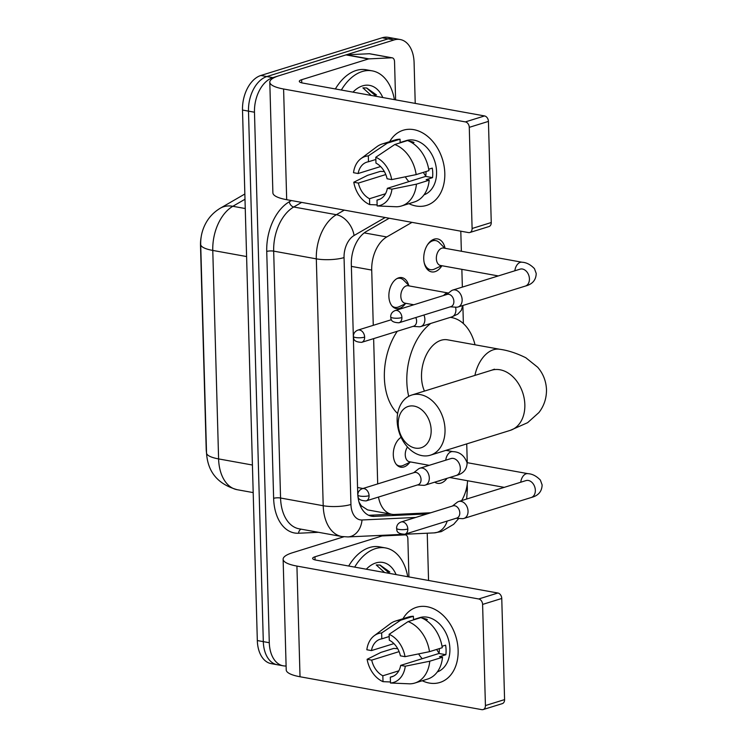 <?xml version="1.0" encoding="UTF-8"?>
<svg xmlns="http://www.w3.org/2000/svg" width="747" height="747" viewBox="0 0 747 747"><rect width="100%" height="100%" fill="white"/><g stroke="black" fill="none" stroke-linecap="round" stroke-linejoin="round"><path stroke-width="1.12" d="M405.285 303.814A15.743 9.991 -79.7 0 1 399.514 308.371A15.743 9.991 -79.7 0 1 396.283 308.595A15.743 9.991 -79.7 0 1 388.935 293.814A15.743 9.991 -79.7 0 1 398.665 277.837A15.743 9.991 -79.7 0 1 401.895 277.613A15.743 9.991 -79.7 0 1 408.637 285.251M409.711 462.393A15.743 9.991 -79.7 0 1 403.94 466.95A15.743 9.991 -79.7 0 1 400.719 467.174A15.743 9.991 -79.7 0 1 393.296 453.915A15.743 9.991 -79.7 0 1 401.102 437.331M441.916 265.727A16.751 10.626 -79.7 0 1 435.071 271.647A16.751 10.626 -79.7 0 1 431.635 271.889A16.751 10.626 -79.7 0 1 423.81 256.156A16.751 10.626 -79.7 0 1 434.166 239.171A16.751 10.626 -79.7 0 1 437.593 238.928A16.751 10.626 -79.7 0 1 445.072 248.303M447.033 478.332A16.751 10.626 -79.7 0 1 440.973 483.085A16.751 10.626 -79.7 0 1 437.537 483.318A16.751 10.626 -79.7 0 1 434.754 482.151M201.214 236.659A26.565 16.864 100.3 0 0 200.504 245.333L206.191 448.863A26.565 16.864 100.3 0 0 206.527 452.859M359.008 502.105L361.24 505.747L367.58 509.902L391.792 514.291A29.516 18.731 100.3 0 0 394.509 514.468L430.795 512.759M461.627 500.602A29.516 18.731 100.3 0 0 467.594 480.741M378.486 497.063A29.516 18.731 100.3 0 0 391.792 514.291M411.999 222.363L386.759 236.958A29.516 18.731 100.3 0 0 371.717 270.069L373.267 325.337M373.631 338.624L377.693 483.916M467.258 462.682L466.735 443.895M463.373 323.572L462.869 305.495M462.356 287.1L461.861 269.331M461.357 251.244L460.796 231.187M286.11 665.979A29.516 18.731 -79.7 0 1 283.188 665.81A29.516 18.731 -79.7 0 1 269.293 642.719L254.475 112.218A29.516 18.731 -79.7 0 1 272.832 77.641L394.136 39.936L388.151 38.853A29.516 18.731 -79.7 0 1 394.211 38.433A29.516 18.731 -79.7 0 0 388.151 38.853L266.847 76.558L388.151 38.853L382.165 37.77A29.516 18.731 -79.7 0 1 388.225 37.35L400.196 39.516A29.516 18.731 -79.7 0 1 414.09 62.608L415.229 103.403M254.475 112.218L248.49 111.135A29.516 18.731 -79.7 0 1 266.847 76.558A29.516 18.731 -79.7 0 0 248.49 111.135L263.308 641.636L248.49 111.135L242.504 110.052A29.516 18.731 -79.7 0 1 260.862 75.475L382.165 37.77M283.188 665.81L277.202 664.727A29.516 18.731 -79.7 0 1 263.308 641.636A29.516 18.731 -79.7 0 0 277.202 664.727L271.217 663.644A29.516 18.731 -79.7 0 1 257.323 640.553L242.504 110.052M427.237 533.209L428.554 580.475M394.136 39.936A29.516 18.731 -79.7 0 1 400.196 39.516M389.215 218.236L366.366 231.458A29.516 18.731 100.3 0 0 351.323 264.569L357.71 493.123A29.516 18.731 100.3 0 0 371.604 516.214A29.516 18.731 100.3 0 0 374.322 516.392L427.079 513.917M391.456 514.225L368.691 515.299M354.676 567.104A49.199 31.225 -79.7 0 1 375.452 548.634A49.199 31.225 -79.7 0 1 385.545 547.934A49.199 31.225 -79.7 0 1 407.731 576.703M348.69 566.021A49.199 31.225 -79.7 0 1 369.466 547.551A49.199 31.225 -79.7 0 1 379.56 546.851L385.545 547.934M366.301 569.214A34.437 21.859 -79.7 0 1 375.853 562.949A34.437 21.859 -79.7 0 1 396.106 574.602M389.831 572.015L380.027 565.059L376.227 564.947L384.593 572.519M389.532 573.416L379.878 565.031M458.126 650.301A39.358 28.872 72.7 0 1 422.26 680.741A39.358 28.872 72.7 0 0 439.88 682.469L439.88 682.469A39.358 28.872 72.7 0 0 458.126 650.301A39.358 28.872 72.7 0 0 436.099 610.066A39.358 28.872 72.7 0 0 402.988 618.731A39.358 28.872 72.7 0 1 416.518 607.302A39.358 28.872 72.7 0 1 458.126 650.301M379.579 535.45L382.296 535.935L405.089 534.871A4.921 3.119 100.3 0 1 405.546 534.899A4.921 3.119 100.3 0 1 407.862 538.746L408.926 576.927M343.76 536.804L292.544 552.724A39.358 9.552 -1.6 0 0 283.122 559.242A39.358 9.552 -1.6 0 0 296.923 566.077L478.724 598.973L497.885 593.015L316.084 560.129A9.842 2.39 178.4 0 1 312.629 558.411A9.842 2.39 178.4 0 1 314.982 556.786L381.745 536.038L378.701 535.487M283.122 559.242L286.213 669.919A39.358 9.552 -1.6 0 0 300.023 676.754L481.824 709.65A4.921 3.614 -107.3 0 0 483.15 709.575A4.921 3.614 -107.3 0 0 485.429 705.56L504.58 699.603A4.921 3.614 72.7 0 1 502.301 703.627L483.15 709.575M497.885 593.015A4.921 3.614 72.7 0 1 501.76 598.468L482.599 604.416L485.429 705.56M482.599 604.416A4.921 3.614 -107.3 0 0 478.724 598.973M501.76 598.468L504.58 699.603M382.296 535.935A4.921 3.119 100.3 0 0 381.745 536.038M439.059 653.074A24.595 18.049 72.7 0 1 436.678 649.442M439.329 648.62A19.674 14.436 -107.3 0 1 439.339 648.788A19.674 14.436 -107.3 0 1 438.993 653.476L400.681 665.381A19.674 14.436 72.7 0 1 391.904 676.782A19.674 14.436 72.7 0 1 390.317 677.137L393.417 676.175M398.814 670.825L382.837 675.783A19.674 14.436 72.7 0 1 371.707 660.133L399.113 651.617M422.26 658.667A19.674 14.436 72.7 0 1 418.647 653.896M442.028 646.286L445.614 645.175A28.535 20.935 72.7 0 1 446.071 650.002A28.535 20.935 72.7 0 1 445.875 654.717L439.488 656.697L442.523 657.248A32.466 23.82 72.7 0 1 427.62 679.07L414.856 683.038A32.466 23.82 72.7 0 1 409.832 683.832L390.485 683.01L390.317 677.137M413.474 619.59L419.73 617.638A28.535 20.935 72.7 0 1 449.899 648.816A28.535 20.935 72.7 0 1 437.331 671.917M422.335 618.227A28.535 20.935 72.7 0 1 427.349 619.496L425.65 620.029M397.703 648.676L393.716 648.424L380.951 652.392L367.113 659.302L371.707 660.133M393.921 643.606L371.446 650.59L366.842 649.759A25.585 18.768 72.7 0 1 374.2 635.753L390.158 623.81A32.466 23.82 72.7 0 1 395.583 621.028L408.348 617.059A32.466 23.82 72.7 0 1 413.38 616.266L400.607 620.234L381.642 632.961L381.81 638.834L389.187 636.537M413.483 619.907L413.38 616.266M420.86 617.62A32.466 23.82 72.7 0 1 442.261 647.705L429.488 651.673L405.023 656.669L400.42 655.838A19.674 14.436 72.7 0 0 389.29 640.188L389.122 634.315L408.086 621.588L420.86 617.62M395.583 621.028A32.466 23.82 72.7 0 1 400.607 620.234M408.086 621.588A32.466 23.82 72.7 0 1 429.488 651.673M382.837 675.783L383.006 681.656L390.457 681.974M383.006 681.656A25.585 18.768 72.7 0 1 367.113 659.302M374.2 635.753A25.585 18.768 72.7 0 1 381.642 632.961M389.122 634.315A25.585 18.768 72.7 0 1 405.023 656.669M371.446 650.59A19.674 14.436 72.7 0 1 380.223 639.199A19.674 14.436 72.7 0 1 381.81 638.834M400.681 665.381L405.285 666.212L429.758 661.216L442.523 657.248M429.758 661.216A32.466 23.82 72.7 0 1 414.856 683.038M405.285 666.212A25.585 18.768 72.7 0 1 390.485 683.01M438.993 653.476L445.875 654.717M341.351 90.042A49.199 31.225 -79.7 0 1 362.127 71.563A49.199 31.225 -79.7 0 1 372.221 70.862A49.199 31.225 -79.7 0 1 394.407 99.64M335.366 88.958A49.199 31.225 -79.7 0 1 356.142 70.479A49.199 31.225 -79.7 0 1 366.235 69.779L372.221 70.862M352.976 92.142A34.437 21.859 -79.7 0 1 362.528 85.877A34.437 21.859 -79.7 0 1 382.781 97.53M376.507 94.953L366.702 87.987L362.893 87.875L371.259 95.448M376.208 96.344L366.553 87.959M431.159 430.076A21.644 15.883 -107.3 0 0 414.118 406.107A21.644 15.883 -107.3 0 0 398.244 424.119A21.644 15.883 -107.3 0 0 415.295 448.088A21.644 15.883 -107.3 0 0 431.159 430.076M397.152 420.776A31.486 23.101 72.7 0 1 411.746 395.042A31.486 23.101 72.7 0 1 445.025 429.441A31.486 23.101 72.7 0 1 430.431 455.175A31.486 23.101 72.7 0 1 397.152 420.776M494.449 369.177L491.554 370.241A31.486 23.101 -107.3 0 1 524.842 404.641A31.486 23.101 -107.3 0 1 510.238 430.375L527.634 422.671L538.932 412.531C544.04 405.92 546.561 398.291 546.496 389.654C546.085 381.026 543.144 373.556 537.672 367.235L525.823 357.748C516.513 353.172 507.876 350.362 499.92 349.297L447.546 339.82A31.486 19.982 100.3 0 0 441.094 340.268A31.486 19.982 100.3 0 0 424.455 391.092M450.32 317.363A54.111 34.353 -79.7 0 1 451.58 317.55A54.111 34.353 -79.7 0 1 475.036 344.797M408.721 396.312A54.111 34.353 -79.7 0 1 430.758 323.442M397.647 413.577A54.111 34.353 -79.7 0 1 397.283 331.266M437.901 481.18A14.763 9.366 100.3 0 0 439.423 480.881A14.763 9.366 100.3 0 0 440.413 480.498L441.085 480.19M456.202 518.259L462.169 518.642A8.852 6.499 -107.3 0 0 463.934 518.427A8.852 6.499 -107.3 0 0 468.042 511.191A8.852 6.499 -107.3 0 0 461.067 501.386A8.852 6.499 -107.3 0 0 458.677 501.517A8.852 6.499 -107.3 0 0 457.108 502.357L452.411 506.046M407.815 528.988A6.396 4.687 -107.3 0 1 404.855 534.217L456.819 518.063A6.396 4.687 -107.3 0 0 459.788 512.844A6.396 4.687 -107.3 0 0 454.755 505.756A6.396 4.687 -107.3 0 0 453.027 505.85L401.055 522.004C398.151 523.161 396.648 525.253 396.564 528.288A6.396 1.55 178.4 0 0 398.805 529.399A6.396 1.55 -1.6 0 0 407.815 528.988A6.396 4.687 -107.3 0 0 401.055 522.004M424.137 262.421A14.763 9.366 100.3 0 0 430.487 269.658A14.763 9.366 100.3 0 0 433.521 269.452A14.763 9.366 100.3 0 0 434.511 269.06L441.71 265.689M444.857 248.265L439.301 242.579A14.763 9.366 100.3 0 0 435.744 240.609A14.763 9.366 100.3 0 0 432.718 240.823A14.763 9.366 100.3 0 0 427.265 245.175M520.911 268.985L520.071 269.163A8.852 6.499 -107.3 0 1 529.399 278.295A8.852 6.499 -107.3 0 1 529.427 278.836A8.852 6.499 -107.3 0 1 525.328 286.082C532.387 284.29 536.019 280.088 536.215 273.467L534.46 268.649C530.519 264.587 526.392 262.449 522.078 262.234L443.671 248.051A8.852 5.621 100.3 0 0 441.86 248.172A8.852 5.621 100.3 0 0 436.388 257.155A8.852 5.621 100.3 0 0 440.525 265.474L498.305 275.932M450.301 306.821L456.258 307.204A8.852 6.499 -107.3 0 0 458.032 306.998A8.852 6.499 -107.3 0 0 462.141 299.752A8.852 6.499 -107.3 0 0 455.166 289.948A8.852 6.499 -107.3 0 0 452.775 290.079A8.852 6.499 -107.3 0 0 451.197 290.919L446.501 294.607M401.914 317.559A6.396 4.687 -107.3 0 1 398.945 322.779L450.917 306.634A6.396 4.687 -107.3 0 0 453.877 301.405A6.396 4.687 -107.3 0 0 448.844 294.318A6.396 4.687 -107.3 0 0 447.117 294.411L395.154 310.565C392.24 311.723 390.746 313.824 390.653 316.859A6.396 1.55 178.4 0 0 392.894 317.97A6.396 1.55 -1.6 0 0 401.914 317.559A6.396 4.687 -107.3 0 0 395.154 310.565M396.386 464.485A14.763 9.366 100.3 0 0 399.393 465.941A14.763 9.366 100.3 0 0 402.418 465.726A14.763 9.366 100.3 0 0 403.408 465.344L410.607 461.963M417.461 484.952L423.418 485.335A8.852 6.499 -107.3 0 0 425.192 485.12A8.852 6.499 -107.3 0 0 429.301 477.884A8.852 6.499 -107.3 0 0 422.326 468.08A8.852 6.499 -107.3 0 0 419.935 468.21A8.852 6.499 -107.3 0 0 418.357 469.051L413.67 472.739M369.074 495.691A6.396 4.687 -107.3 0 1 366.105 500.91L418.077 484.756A6.396 4.687 -107.3 0 0 421.047 479.537A6.396 4.687 -107.3 0 0 416.004 472.449A6.396 4.687 -107.3 0 0 414.286 472.543L362.314 488.697C359.4 489.855 357.906 491.946 357.813 494.981A6.396 1.55 178.4 0 0 360.063 496.092A6.396 1.55 -1.6 0 0 369.074 495.691A6.396 4.687 -107.3 0 0 362.314 488.697M407.498 447.042A8.852 5.621 100.3 0 0 405.35 456.062A8.852 5.621 100.3 0 0 409.421 461.749L429.208 465.334M391.96 305.906A14.763 9.366 100.3 0 0 394.967 307.362A14.763 9.366 100.3 0 0 397.992 307.148A14.763 9.366 100.3 0 0 398.982 306.765L406.181 303.394M409.337 285.961L403.772 280.284A14.763 9.366 100.3 0 0 400.224 278.314A14.763 9.366 100.3 0 0 397.189 278.528A14.763 9.366 100.3 0 0 396.9 278.622M443.681 295.485A8.852 5.621 100.3 0 1 446.734 293.188A8.852 5.621 100.3 0 1 448.489 293.048L408.151 285.746A8.852 5.621 100.3 0 0 406.331 285.877A8.852 5.621 100.3 0 0 400.859 294.86A8.852 5.621 100.3 0 0 404.995 303.179L413.81 304.767M413.035 326.374L418.992 326.756A8.852 6.499 -107.3 0 0 420.766 326.551A8.852 6.499 -107.3 0 0 424.866 319.305A8.852 6.499 -107.3 0 0 423.923 315.019M361.679 342.341C351.566 341.958 354.199 337.13 353.387 336.411A6.396 1.55 178.4 0 0 355.628 337.523A6.396 1.55 -1.6 0 0 364.639 337.112A6.396 4.687 -107.3 0 1 361.679 342.341L413.651 326.187A6.396 4.687 -107.3 0 0 416.611 320.958A6.396 4.687 -107.3 0 0 415.79 317.55M444.801 173.239A39.358 28.872 72.7 0 1 408.936 203.67A39.358 28.872 72.7 0 0 426.556 205.406L426.556 205.406A39.358 28.872 72.7 0 0 444.801 173.239A39.358 28.872 72.7 0 0 422.774 133.003A39.358 28.872 72.7 0 0 389.654 141.659A39.358 28.872 72.7 0 1 403.193 130.239A39.358 28.872 72.7 0 1 444.801 173.239M368.971 58.873A4.921 3.119 100.3 0 0 368.42 58.966L345.973 54.904A4.921 3.119 -79.7 0 1 346.533 54.811L368.971 58.873L391.764 57.799A4.921 3.119 100.3 0 1 392.222 57.827A4.921 3.119 100.3 0 1 394.537 61.674L395.602 99.855M345.973 54.904L279.21 75.662A39.358 9.552 -1.6 0 0 269.798 82.17A39.358 9.552 -1.6 0 0 283.599 89.005L465.4 121.901L484.56 115.944L302.759 83.057A9.842 2.39 178.4 0 1 299.304 81.348A9.842 2.39 178.4 0 1 301.657 79.714L368.42 58.966M346.533 54.811L369.317 53.737A4.921 3.119 -79.7 0 1 369.774 53.765L392.222 57.827M269.798 82.17L272.888 192.847A39.358 9.552 -1.6 0 0 286.689 199.692L468.49 232.578A4.921 3.614 -107.3 0 0 469.826 232.513A4.921 3.614 -107.3 0 0 472.104 228.489L491.255 222.531A4.921 3.614 72.7 0 1 488.977 226.556L469.826 232.513M484.56 115.944A4.921 3.614 72.7 0 1 488.435 121.397L469.275 127.345L472.104 228.489M469.275 127.345A4.921 3.614 -107.3 0 0 465.4 121.901M488.435 121.397L491.255 222.531M425.734 176.003A24.595 18.049 72.7 0 1 423.353 172.38M426.005 171.549A19.674 14.436 -107.3 0 1 426.014 171.717A19.674 14.436 -107.3 0 1 425.669 176.404L387.357 188.309A19.674 14.436 72.7 0 1 378.58 199.71A19.674 14.436 72.7 0 1 376.992 200.075L380.092 199.113M385.489 193.753L369.513 198.721A19.674 14.436 72.7 0 1 358.383 183.071L385.779 174.555M408.936 181.605A19.674 14.436 72.7 0 1 405.322 176.824M428.703 169.224L432.289 168.103A28.535 20.935 72.7 0 1 432.746 172.94A28.535 20.935 72.7 0 1 432.55 177.646L426.163 179.635L429.198 180.186A32.466 23.82 72.7 0 1 414.296 201.998L401.531 205.967A32.466 23.82 72.7 0 1 396.498 206.76L377.16 205.939L376.992 200.075M400.14 142.518L406.405 140.576A28.535 20.935 72.7 0 1 436.575 171.745A28.535 20.935 72.7 0 1 423.997 194.846M409.011 141.155A28.535 20.935 72.7 0 1 414.025 142.434L412.325 142.966M384.369 171.605L380.391 171.352L367.617 175.321L353.779 182.231L358.383 183.071M380.596 166.544L358.121 173.528L353.518 172.697A25.585 18.768 72.7 0 1 360.876 158.681L376.833 146.739A32.466 23.82 72.7 0 1 382.259 143.956L395.023 139.988A32.466 23.82 72.7 0 1 400.056 139.194L387.282 143.163L368.318 155.899L368.486 161.763L375.862 159.466M400.149 142.845L400.056 139.194M407.535 140.548A32.466 23.82 72.7 0 1 428.937 170.643L416.163 174.611L391.699 179.597L387.095 178.766A19.674 14.436 72.7 0 0 375.965 163.117L375.797 157.253L394.761 144.516L407.535 140.548M382.259 143.956A32.466 23.82 72.7 0 1 387.282 143.163M394.761 144.516A32.466 23.82 72.7 0 1 416.163 174.611M369.513 198.721L369.681 204.585L377.132 204.911M369.681 204.585A25.585 18.768 72.7 0 1 353.779 182.231M360.876 158.681A25.585 18.768 72.7 0 1 368.318 155.899M375.797 157.253A25.585 18.768 72.7 0 1 391.699 179.597M358.121 173.528A19.674 14.436 72.7 0 1 366.898 162.127A19.674 14.436 72.7 0 1 368.486 161.763M387.357 188.309L391.96 189.14L416.434 184.154L429.198 180.186M416.434 184.154A32.466 23.82 72.7 0 1 401.531 205.967M391.96 189.14A25.585 18.768 72.7 0 1 377.16 205.939M425.669 176.404L432.55 177.646M361.24 505.747A29.516 22.569 87.3 0 1 360.857 507.017M357.552 487.511L362.967 488.491M351.379 266.39L371.717 270.069M364.237 232.887L386.759 236.958M200.7 244.446A34.437 8.357 -1.6 0 0 212.774 250.432L218.6 458.91A34.437 8.357 178.4 0 1 206.527 452.925L200.7 244.446C200.513 236.892 202.241 229.749 205.901 223.026C209.263 216.882 214.09 211.933 220.384 208.161A34.437 23.428 59.9 0 1 232.831 206.284A39.358 24.978 100.3 0 0 212.774 250.432L246.594 256.548M252.421 465.026L218.6 458.91A39.358 24.978 100.3 0 0 237.135 489.696L253.186 492.6M244.997 199.253L232.831 206.284L245.259 208.534M257.323 640.553L269.293 642.719M260.862 75.475L272.832 77.641M466.66 499.033L467.37 489.229A19.674 4.771 178.4 0 1 465.726 491.209M318.427 532.303L298.557 533.237A44.278 28.106 -79.7 0 1 273.635 498.324L266.735 251.45A44.278 28.106 -79.7 0 1 289.294 201.783L291.442 200.551M341.743 536.514A39.358 24.978 -79.7 0 1 323.208 505.728L280.564 498.016A39.358 24.978 100.3 0 0 299.099 528.801L341.743 536.514L347.981 536.925L401.793 534.404M385.191 217.508L354.069 235.52A19.674 12.494 100.3 0 0 344.05 257.584L350.941 504.468A19.674 4.771 178.4 0 1 323.208 505.728L316.317 258.854A39.358 24.978 -79.7 0 1 336.365 214.706L293.72 206.994A39.358 24.978 100.3 0 0 273.673 251.132L280.564 498.016A4.921 1.195 -1.6 0 0 273.635 498.324M354.069 235.52A19.674 13.39 59.9 0 0 336.365 214.706L344.302 210.112M301.657 202.4L293.72 206.994A4.921 3.343 -120.1 0 1 289.294 201.783M344.05 257.584A19.674 4.771 178.4 0 1 316.317 258.854L273.673 251.132A4.921 1.195 -1.6 0 0 266.735 251.45M350.941 504.468A19.674 12.494 100.3 0 0 362.015 519.977L415.677 517.456M301.172 529.175A4.921 3.763 -92.7 0 0 298.557 533.237M362.015 519.977A19.674 15.043 87.3 0 1 347.981 536.925M447.201 521.061A19.674 15.043 87.3 0 1 434.166 532.882L404.697 534.264M429.189 512.834L430.048 512.993M368.999 515.43L374.322 516.392M296.923 566.077L300.023 676.754M314.982 556.786L315.075 559.914M405.089 534.871L403.1 534.507M499.92 349.297A31.486 19.982 100.3 0 0 493.459 349.745A31.486 19.982 100.3 0 0 474.905 375.414M467.09 462.654L527.989 473.673A8.852 5.621 100.3 0 0 526.168 473.794A8.852 5.621 100.3 0 0 520.752 482.226M527.989 473.673C532.294 473.887 536.421 476.026 540.37 480.078L542.126 484.906C541.92 491.526 538.288 495.728 531.229 497.511A8.852 6.499 -107.3 0 0 535.338 490.275A8.852 6.499 -107.3 0 0 535.31 489.733A8.852 6.499 -107.3 0 0 525.972 480.601L526.822 480.424M522.078 262.234A8.852 5.621 100.3 0 0 520.267 262.356A8.852 5.621 100.3 0 0 514.851 270.787M445.931 450.357L452.981 451.636A8.852 5.621 100.3 0 0 451.16 451.758A8.852 5.621 100.3 0 0 445.744 460.189M452.981 451.636C459.694 451.842 464.41 455.586 467.118 462.869C466.912 469.49 463.28 473.691 456.221 475.484A8.852 6.499 -107.3 0 0 460.329 468.238A8.852 6.499 -107.3 0 0 460.301 467.697A8.852 6.499 -107.3 0 0 450.964 458.565L419.935 468.21M462.72 305.532L461.357 310.313L457.79 314.123L451.795 316.905A8.852 6.499 -107.3 0 0 455.894 309.669A8.852 6.499 -107.3 0 0 455.866 309.127A8.852 6.499 -107.3 0 0 455.549 307.157M364.639 337.112A6.396 4.687 -107.3 0 0 357.878 330.118L391.409 319.697M283.599 89.005L286.689 199.692M301.657 79.714L301.741 82.842M391.764 57.799L369.317 53.737M206.527 452.925C207.685 471.955 217.891 484.215 237.135 489.696M220.384 208.161L244.848 194.005M434.166 532.882L441.309 531.621L453.653 524.319L458.789 518.418M467.37 489.229L467.239 484.317M405.546 534.899L403.333 534.497M491.554 370.241L411.746 395.042M451.58 317.55L450.394 317.335M510.238 430.375L430.431 455.175M404.855 534.217C394.743 533.844 397.367 529.016 396.564 528.288M525.972 480.601L458.677 501.517M449.713 477.501L504.216 487.361M531.229 497.511L463.934 518.427M398.945 322.779C388.842 322.405 391.465 317.578 390.653 316.859M435.744 240.609L432.298 239.992M520.071 269.163L452.775 290.079M430.487 269.658L427.041 269.032M525.328 286.082L458.032 306.998M366.105 500.91C356.002 500.537 358.625 495.709 357.813 494.981M399.393 465.941L397.469 465.586M450.964 458.565L451.804 458.387M456.221 475.484L425.192 485.12M400.224 278.314L398.291 277.968M394.967 307.362L393.043 307.008M451.795 316.905L420.766 326.551M357.878 330.118C354.974 331.276 353.471 333.377 353.387 336.411"/></g></svg>
